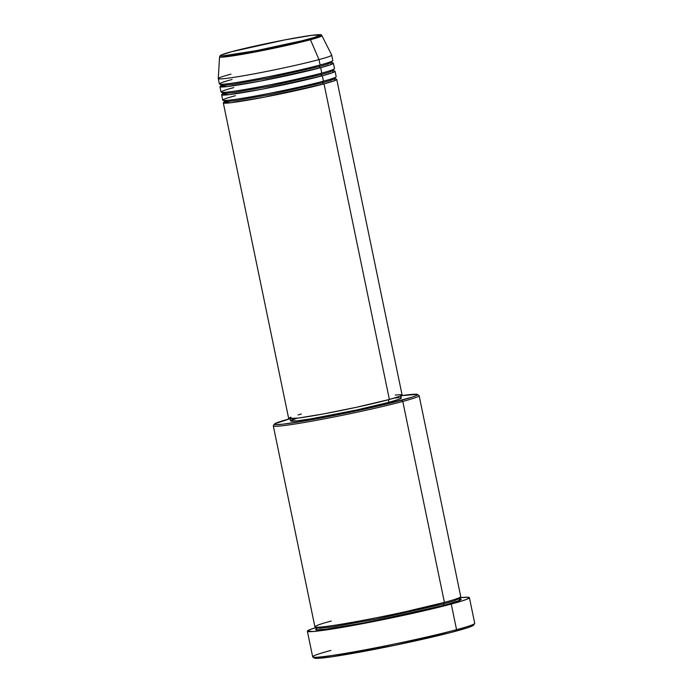 <?xml version="1.0" encoding="UTF-8"?>
<svg xmlns="http://www.w3.org/2000/svg" width="693" height="693" viewBox="0 0 693 693"><rect width="100%" height="100%" fill="white"/><g stroke="black" fill="none" stroke-linecap="round" stroke-linejoin="round"><path stroke-width="1.04" d="M309.234 38.895C301.585 41.112 268.13 48.908 239.05 53.759C210.828 58.377 221.058 54.409 231.817 51.672A1.377 1.057 -105.1 0 0 231.661 51.715A1.377 1.057 74.9 0 1 231.817 51.672L284.797 39.899L311.885 35.317L320.417 34.971L314.631 37.361L302.347 40.67L256.254 50.667L222.851 55.882L220.634 55.605L221.552 54.912L231.817 51.672C239.475 49.454 272.929 41.658 302.009 36.807C330.223 32.19 320.001 36.157 309.234 38.895A1.377 1.057 74.9 0 1 310.455 39.726A1.377 1.057 -105.1 0 0 309.234 38.895M218.286 78.604L219.404 84A57.917 2.833 -11.7 0 0 257.398 78.855A57.917 2.833 -11.7 0 0 320.114 64.995L318.997 59.598A57.917 2.833 -11.7 0 1 255.925 73.519A57.917 2.833 -11.7 0 1 218.278 78.569L219.542 56.852L222.106 57.147L230.691 56.176L261.989 50.658L310.455 39.726A52.278 2.555 168.3 0 1 253.525 52.296A52.278 2.555 168.3 0 1 219.542 56.852L220.235 55.605C220.539 55.475 219.69 55.042 231.739 51.689C252.269 46.059 299.263 36.564 314.475 34.996C324.896 34.113 319.932 35.222 321.916 35.646A52.278 2.555 168.3 0 1 310.455 39.726L318.997 59.598L310.455 39.726L318.39 37.396L321.916 35.646L331.696 55.085A57.917 2.833 -11.7 0 1 318.997 59.598A57.917 2.833 168.3 0 1 256.28 73.458A57.917 2.833 168.3 0 1 218.286 78.604A57.917 2.833 168.3 0 1 230.994 74.134M334.104 79.097L334.771 80.587L324.029 83.87A1.377 1.057 74.9 0 1 322.695 82.701L331.176 80.215L335.109 78.326L331.176 80.215L322.695 82.701A1.377 1.057 74.9 0 1 323.31 81.22A1.377 1.057 -105.1 0 0 322.695 82.701L270.694 94.447L236.85 100.433L227.391 101.525L224.385 101.256L227.391 101.525L236.85 100.433L270.694 94.447L322.695 82.701A1.377 1.057 -105.1 0 0 324.029 83.87A57.917 2.833 168.3 0 1 261.304 97.73A57.917 2.833 168.3 0 1 223.311 102.885A57.917 2.833 168.3 0 1 224.22 102.148L230.422 102.789L264.388 97.15L324.029 83.87L389.379 399.471L324.029 83.87A57.917 2.833 168.3 0 0 336.737 79.392A57.917 2.833 168.3 0 0 335.611 79.08M332.423 71.007L333.09 72.496L322.349 75.78A57.917 2.833 168.3 0 1 259.632 89.64A57.917 2.833 168.3 0 1 221.639 94.794L222.748 100.19A57.917 2.833 -11.7 0 0 260.75 95.036A57.917 2.833 -11.7 0 0 323.466 81.176L322.73 77.633M333.939 70.989A57.917 2.833 168.3 0 1 335.065 71.301A57.917 2.833 168.3 0 1 322.349 75.78A1.377 1.057 74.9 0 1 321.024 74.601L329.496 72.115L333.428 70.236L329.496 72.115L321.024 74.601A1.377 1.057 74.9 0 1 321.639 73.129A1.377 1.057 -105.1 0 0 321.024 74.601L269.014 86.348L235.17 92.342L225.71 93.434L222.704 93.165L225.71 93.434L235.17 92.342L269.014 86.348L321.024 74.601A1.377 1.057 -105.1 0 0 322.349 75.78L323.466 81.176L322.349 75.78L262.716 89.05L228.751 94.698L222.54 94.057A57.917 2.833 168.3 0 0 221.639 94.794M330.752 62.916L331.419 64.397L320.677 67.689A57.917 2.833 168.3 0 1 257.952 81.549A57.917 2.833 168.3 0 1 219.958 86.703L221.076 92.091A57.917 2.833 -11.7 0 0 259.069 86.946A57.917 2.833 -11.7 0 0 321.795 73.086L321.058 69.543M332.259 62.898A57.917 2.833 168.3 0 1 333.385 63.21A57.917 2.833 168.3 0 1 320.677 67.689A1.377 1.057 74.9 0 1 319.343 66.511L327.824 64.025L331.756 62.145L327.824 64.025L319.343 66.511A1.377 1.057 74.9 0 1 319.958 65.029A1.377 1.057 -105.1 0 0 319.343 66.511L267.342 78.257L233.498 84.251L224.038 85.343L221.032 85.074L224.038 85.343L233.498 84.251L267.342 78.257L319.343 66.511A1.377 1.057 -105.1 0 0 320.677 67.689L321.795 73.086L320.677 67.689L261.036 80.96L227.07 86.599L220.868 85.967A57.917 2.833 168.3 0 0 219.958 86.703M232.112 79.522C219.872 82.632 208.246 87.136 240.332 81.895C273.389 76.377 311.417 67.516 320.114 64.995A57.917 2.833 -11.7 0 0 332.831 60.516L331.713 55.119A57.917 2.833 168.3 0 1 318.997 59.598L319.386 61.452M274.419 424.064L273.354 425.693A74.463 3.638 -11.7 0 0 320.478 419.577A74.463 3.638 -11.7 0 0 402.789 401.438L401.464 400.268A73.086 3.569 168.3 0 1 320.677 418.061A73.086 3.569 168.3 0 1 274.419 424.064A73.086 3.569 168.3 0 1 289.726 418.789M312.82 657.016L314.449 658.081A81.358 3.976 -11.7 0 0 369.534 650.329A81.358 3.976 -11.7 0 0 455.795 631.202L456.557 629.686A82.736 4.045 168.3 0 1 368.841 649.124A82.736 4.045 168.3 0 1 312.82 657.016A82.736 4.045 168.3 0 1 330.838 650.441M460.1 598.951L457.796 601.238L444.967 605.093A1.377 1.057 74.9 0 1 443.641 603.924L454.599 600.71L459.684 598.267L454.599 600.71L443.641 603.924A1.377 1.057 74.9 0 1 444.256 602.442A1.377 1.057 -105.1 0 0 443.641 603.924L376.412 619.1L332.666 626.853L320.435 628.256L316.545 627.91L320.435 628.256L332.666 626.853L376.412 619.1L443.641 603.924A1.377 1.057 -105.1 0 0 444.967 605.093L402.936 615.072L354.305 624.765L324.237 629.461L315.852 629.807L315.791 629.088L316.814 628.516M331.263 621.084C315.532 625.086 300.58 630.873 341.822 624.124C363.279 620.469 384.494 616.328 405.492 611.702L444.412 602.399A74.463 3.638 -11.7 0 0 460.75 596.638L419.135 395.686A74.463 3.638 168.3 0 1 402.789 401.438L444.412 602.399L402.789 401.438A74.463 3.638 168.3 0 1 322.15 419.265A74.463 3.638 168.3 0 1 273.302 425.883L314.917 626.844A74.463 3.638 -11.7 0 0 363.773 620.218A74.463 3.638 -11.7 0 0 444.412 602.399L443.468 597.851M288.669 418.485A57.917 2.833 -11.7 0 0 326.663 413.331A57.917 2.833 -11.7 0 0 389.379 399.471L356.696 407.233L323.908 413.851L298.362 418.07L288.669 418.468L223.311 102.885M290.02 418.2L290.575 420.902A56.54 2.763 -11.7 0 0 327.668 415.869A56.54 2.763 -11.7 0 0 388.894 402.338L388.357 399.748L388.894 402.338L356.982 409.918L311.01 418.841L297.228 420.842L290.575 420.885M307.371 631.219L312.682 656.843A82.736 4.045 -11.7 0 0 366.961 649.48A82.736 4.045 -11.7 0 0 456.557 629.686L451.256 604.053A82.736 4.045 168.3 0 1 361.651 623.856A82.736 4.045 168.3 0 1 307.371 631.219A82.736 4.045 168.3 0 1 316.337 627.434M233.784 87.613C221.552 90.731 209.927 95.227 242.004 89.986C275.06 84.477 313.089 75.606 321.795 73.086A57.917 2.833 -11.7 0 0 334.502 68.607L333.385 63.21M473.648 624.939L467.723 627.719L450.571 632.579L394.334 645.4L332.614 656.678L317.844 658.333L314.726 658.203L314.657 657.423M456.557 629.686A82.736 4.045 -11.7 0 0 474.722 623.284L469.412 597.661A82.736 4.045 168.3 0 1 451.256 604.053L456.557 629.686L455.795 631.202A81.358 3.976 -11.7 0 0 473.596 625.121L474.662 623.501A82.736 4.045 168.3 0 1 456.557 629.686M459.693 597.747A82.736 4.045 168.3 0 1 469.412 597.661L467.792 597.21L459.676 597.747M316.77 627.304L310.759 629.296L307.371 631.193L313.678 631.47L337.274 628.205L365.22 623.18L433.705 608.497L460.022 601.576L466.034 599.584L469.412 597.687M459.849 598.934L461.313 599.358L459.979 600.363L444.967 605.093L369.057 622.011L325.216 629.348L316.38 629.902L316.432 628.707M290.41 418.607L274.679 423.813L274.367 424.237L275.805 424.653L282.969 424.177L306.445 420.634L346.257 413.011L385.966 404.192L412.179 397.132L416.198 395.616L417.507 394.638L417.134 394.352L401.065 395.72M290.817 420.556L296.994 418.226M394.655 398.033L398.847 397.678M400.19 397.661L401.013 397.765M401.308 397.981L398.995 399.281L388.894 402.338A56.54 2.763 -11.7 0 0 401.299 397.973L400.745 395.27M288.912 418.13L291.034 417.134M298.085 414.916L301.377 414.007M395.279 395.053L400.961 394.681M401.801 394.785L401.845 395.339L399.731 396.335L389.379 399.471A57.917 2.833 -11.7 0 0 402.096 394.993L336.737 79.392M235.464 95.712C223.224 98.822 211.599 103.326 243.676 98.077C276.732 92.567 314.769 83.697 323.466 81.176A57.917 2.833 -11.7 0 0 336.183 76.698L335.065 71.301M402.789 401.438A74.463 3.638 -11.7 0 0 419.014 395.53L417.385 394.464A73.086 3.569 168.3 0 1 401.464 400.268L402.789 401.438M401.247 395.694A73.086 3.569 168.3 0 1 417.385 394.464M329.244 79.539L334.061 79.123M335.784 79.167L335.109 78.326L335.395 77.287M334.104 71.076L333.428 70.236L333.714 69.196M325.892 63.358L330.708 62.933M332.432 62.985L331.756 62.145L332.042 61.105M460.273 599.055L459.918 597.314M315.956 627.13L316.311 628.863M220.357 84.234L221.032 85.074L220.746 86.114M222.029 92.325L222.704 93.165L222.418 94.205M223.709 100.416L224.385 101.256L224.099 102.295"/></g></svg>
